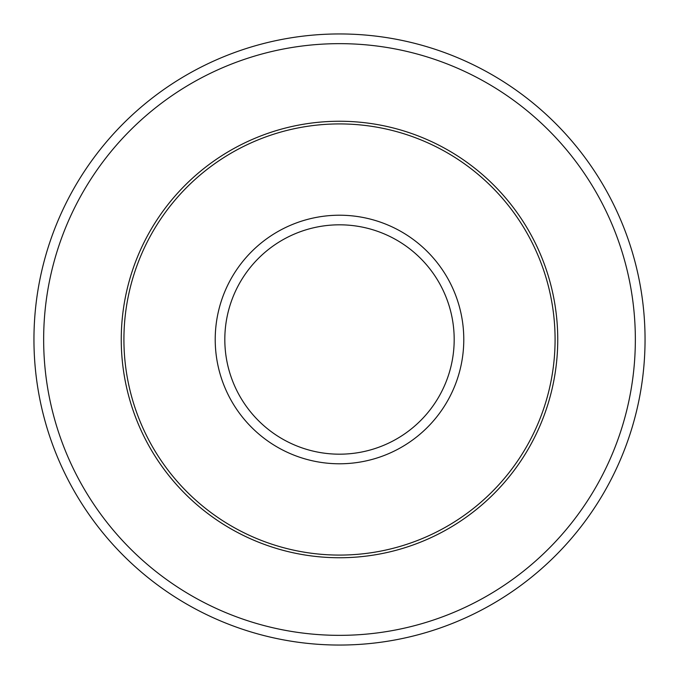 <?xml version="1.0" encoding="UTF-8"?>
<svg xmlns="http://www.w3.org/2000/svg" width="679" height="679" viewBox="0 0 679 679"><rect width="100%" height="100%" fill="white"/><g stroke="black" fill="none" stroke-linecap="round" stroke-linejoin="round"><path stroke-width="1.02" d="M555.082 339.5A215.583 215.583 0 0 0 339.5 123.918A215.583 215.583 0 0 0 123.918 339.5A215.583 215.583 0 0 0 339.5 555.082A215.583 215.583 0 0 0 555.082 339.5M635.349 339.5A295.849 295.849 0 0 0 339.5 43.651A295.849 295.849 0 0 0 43.651 339.5A295.849 295.849 0 0 0 339.5 635.349A295.849 295.849 0 0 0 635.349 339.5M645.05 339.5A305.55 305.55 0 0 0 339.5 33.95A305.55 305.55 0 0 0 33.95 339.5A305.55 305.55 0 0 0 339.5 645.05A305.55 305.55 0 0 0 645.05 339.5M463.782 339.5A124.282 124.282 0 0 0 339.5 215.218A124.282 124.282 0 0 0 215.218 339.5A124.282 124.282 0 0 0 339.5 463.782A124.282 124.282 0 0 0 463.782 339.5M454.183 339.5A114.683 114.683 0 0 0 339.5 224.817A114.683 114.683 0 0 0 224.817 339.5A114.683 114.683 0 0 0 339.5 454.183A114.683 114.683 0 0 0 454.183 339.5M121.252 339.5A218.248 218.248 0 0 0 339.5 557.748A218.248 218.248 0 0 0 557.748 339.5A218.248 218.248 0 0 0 339.5 121.252A218.248 218.248 0 0 0 121.252 339.5"/></g></svg>
